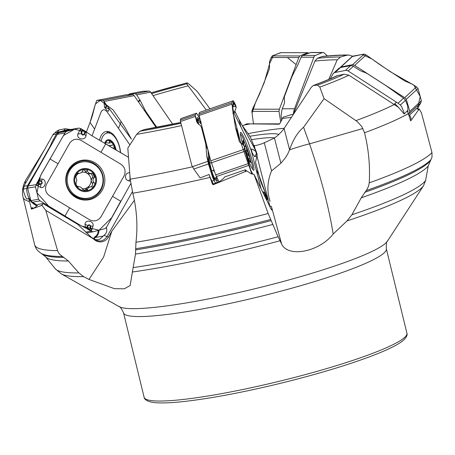 <?xml version="1.0" encoding="UTF-8"?>
<svg xmlns="http://www.w3.org/2000/svg" width="455" height="455" viewBox="0 0 455 455"><rect width="100%" height="100%" fill="white"/><g stroke="black" fill="none" stroke-linecap="round" stroke-linejoin="round"><path stroke-width="0.68" d="M180.732 122.441L144.309 129.538L139.878 131.25L136.654 134.362L127.809 148.148L130.215 179.19L132.809 193.233C136.83 209.744 137.882 226.084 135.954 242.259L135.493 254.061L133.133 267.62A191.458 23.33 -13.7 0 0 278.107 236.754L268.149 213.509L254.009 174.345L251.296 173.867L246.764 170.949L213.338 184.667L212.502 184.241A12.234 1.228 70.9 0 0 212.388 183.507L212.434 183.61M212.502 184.241L209.038 174.493A18.319 1.843 70.9 0 0 211.922 181.164L213.321 184.013M254.743 147.465L254.237 145.498L256.239 145.475L262.364 143.661L274.439 138.036L280.917 163.208L285.291 157.936L287.708 154.023L289.596 149.854A32.203 3.43 -19.7 0 1 309.525 143.871L303.576 127.246C297.672 132.195 293.014 139.731 289.596 149.849L284.091 128.458L282.123 131.068L277.448 135.744L274.439 138.036M199.887 118.579L196.492 113.193L195.201 114.95L195.161 115.615A3.862 0.387 70.9 0 0 195.337 116.406L196.526 121.036A9.657 7.485 153.8 0 0 196.941 122.156A9.657 7.485 153.8 0 0 199.08 124.551A9.657 7.485 153.8 0 1 201.224 126.945A9.657 7.485 153.8 0 1 201.639 128.065L205.478 142.989A25.759 19.957 153.8 0 1 205.933 145.742L206.769 156.116L208.458 163.971L193.813 169.032L200.137 177.928L209.038 174.493M192.772 167.338L192.63 166.775M244.773 124.971A97.711 11.91 166.3 0 1 250.256 123.862L246.957 123.8L242.498 125.79M250.256 123.862L278.961 124.221L279.762 123.72L283.129 117.185L293.464 114.034L314.934 61.072L317.363 58.308L322.18 56.471C332.73 55.379 341.563 54.896 348.678 55.027M284.091 128.458L311.203 87.4L313.29 85.489L317.527 85.136L319.808 87.098L324.074 98.644L303.576 127.246M408.363 113.608A205.472 25.042 166.3 0 1 364.535 132.763C368.641 149.251 370.205 165.95 369.227 182.859A205.472 25.042 -13.7 0 0 431.966 152.505L421.472 112.937L419.169 109.024L410.74 120.905L407.31 110.77L404.159 114.012L398.517 107.334L348.86 75.194L344.128 74.205L336.905 75.786M364.535 132.763L361.816 126.621L357.283 121.582L324.074 98.644M362.925 128.509L309.525 143.871C320.826 176.745 328.715 206.786 333.197 234.001C318.949 252.195 287.816 257.849 281.594 243.988L278.107 236.754M41.923 205.302L42.992 203.561A12.882 1.848 29.4 0 1 42.924 203.573L38.197 204.409C35.911 206.883 34.222 208.168 33.118 208.259L32.504 208.367A12.882 12.558 -100 0 1 31.463 209.158L41.923 205.302L45.762 210.329L95.146 239.848C99.986 242.128 103.973 241.008 107.107 236.503A12.882 1.848 -150.6 0 0 108.483 237.106L111.816 231.208L103.638 256.967L88.992 279.433L114.415 288.675L124.306 288.817L130.119 285.547L133.133 267.62M328.715 79.426L337.229 59.844L340.545 57.011L346.716 55.26L348.809 55.032L352.591 56.204M369.227 182.859L368.544 186.249L366.872 189.621L361.247 197.823L351.88 214.783A191.458 23.33 -13.7 0 0 425.59 180.521L428.257 165.916L432.017 157.129L431.966 152.505M333.197 234.001L347.028 220.908L351.88 214.783M406.906 333.202C407.271 333.663 408.067 337.212 400.73 342.331C394.388 346.596 383.792 351.493 368.942 357.027C343.713 366.338 313.313 375.318 277.732 383.98C243.994 392.079 214.459 397.715 189.132 400.9C173.241 402.857 161.468 403.397 153.818 402.527C144.923 401.355 144.007 397.824 144.121 397.26A135.243 16.482 166.3 0 0 148.307 400.03A135.243 16.482 166.3 0 0 294.152 377.548A135.243 16.482 166.3 0 0 406.906 333.202L386.318 248.743A135.243 16.482 166.3 0 1 273.563 293.088A135.243 16.482 166.3 0 1 127.718 315.571A135.243 16.482 166.3 0 1 123.532 312.801C121.309 308.251 119.836 306.187 119.113 306.613A139.224 16.966 -13.7 0 0 121.781 307.614A139.224 16.966 -13.7 0 0 263.252 286.673A139.224 16.966 -13.7 0 0 387.393 241.213L423.525 185.731L425.59 180.521M206.337 110.059L188.143 85.836L186.942 83.817L187.102 82.907L188.683 83.862L197.151 91.347L209.977 108.802M69.973 129.459L65.355 128.725L59.275 129.874L56.38 131.353M31.463 209.158L28.682 198.437A18.319 17.864 80 0 0 35.012 204.801L36.855 205.899M71.276 129.408L69.865 129.385L58.695 132.348L57.12 133.213A3.862 3.765 80 0 0 56.392 134.134L53.417 139.406A9.657 1.644 120.9 0 0 51.17 143.945A9.657 1.644 120.9 0 1 48.93 148.489L39.34 165.483A25.759 4.379 120.9 0 1 37.566 168.538L27.493 185.668L26.709 188.467L23.296 189.07L23.563 191.487L25.543 197.123L26.771 199.125L28.682 198.437M77.959 187.085L78.846 186.686L80.228 186.96L81.809 187.989L82.662 189.382L85.847 190.827L87.502 190.065L87.644 188.649L88.975 187.346L90.863 186.755L92.763 187.096L94.35 185.526A10.795 10.528 -100 0 1 76.11 185.401A10.795 10.528 -100 0 1 85.204 169.283A10.795 10.528 -100 0 1 94.35 185.526L94.885 183.564L94.037 182.591C92.649 180.999 92.644 179.378 94.031 177.729L91.967 178.093L94.031 177.729M76.184 195.912A18.354 17.893 80 0 0 88.293 198.164A18.354 17.893 80 0 0 102.733 176.984A18.354 17.893 80 0 0 81.923 162.014A18.354 17.893 80 0 0 67.465 176.802A18.354 17.893 80 0 0 76.184 195.912M81.923 162.014L80.91 162.19A18.354 17.893 80 0 0 66.447 176.984A18.354 17.893 80 0 0 75.166 196.088A18.354 17.893 80 0 0 87.275 198.346L88.293 198.164M77.629 186.999L78.431 186.857L76.11 185.401L75.996 182.529L76.576 181.681L76.798 180.066L75.985 177.535L76.087 174.612L77.589 173.059L79.045 173.463L80.842 172.906L82.321 171.586L82.804 170.102L83.839 169.476L86.803 169.601L87.428 170.073L87.474 170.938C88.054 172.843 89.425 173.662 91.591 173.4L92.922 173.247L94.213 174.538L94.873 176.728L94.151 177.66M81.735 172.246A8.309 8.099 -100 0 1 87.041 173.298L89.197 173.878L91.591 173.4M82.44 188.74A8.309 8.099 80 0 0 87.064 187.682L90.409 186.806M77.879 186.857A8.309 8.099 -100 0 1 75.502 183.553M75.558 177.103A8.309 8.099 -100 0 1 78.323 173.639M87.474 170.938L85.415 171.302L87.041 173.298A8.309 8.099 -100 0 1 87.064 187.682L85.443 189.78L87.519 189.417M91.466 186.834C92.831 184.957 93.036 183.689 92.086 183.024L91.108 180.521L91.967 178.093M94.162 182.66L92.086 183.024M92.126 178.019C93.076 176.836 92.598 175.363 90.693 173.611M87.485 170.807L85.409 171.177L83.328 169.687M79.494 173.429L76.685 173.764M78.408 173.241L76.941 173.503M84.875 190.844L85.443 189.78M23.296 189.07L24.667 184.844L52.934 134.743A3.862 3.765 -100 0 1 55.22 132.962L65.947 130.09A3.862 3.765 -100 0 1 66.259 130.022L69.865 129.385M31.793 201.764L32.214 202.191A18.319 17.864 80 0 0 35.507 204.71L37.1 205.666M26.709 188.467C26.652 193.113 28.062 197.231 30.94 200.809M42.992 203.561L77.543 224.213L91.535 237.413L95.01 239.501L97.489 239.831L99.963 239.131L105.56 233.881L106.504 232.044L106.851 229.815L106.442 227.324M98.968 230.23A8.048 7.849 -100 0 1 95.192 237.487L103.075 236.094M45.762 210.329L57.819 251.353L59.406 254.095L68.381 260.999L78.863 272.909L83.64 276.646A187.983 22.909 166.3 0 1 64.974 275.258A187.983 22.909 166.3 0 1 61.368 273.91L55.265 268.791A191.458 23.33 -13.7 0 0 78.863 272.909M88.992 279.433L83.64 276.646M111.816 231.208L134.373 200.342M108.483 237.106A9.697 9.458 -100 0 1 93.412 238.807L94.486 239.455M104.115 235.383A8.048 1.155 29.4 0 0 107.107 236.503L132.416 191.64M93.992 239.04A8.048 7.849 -100 0 0 95.192 237.487L94.589 237.038A7.405 7.223 80 0 0 98.2 230.435M31.145 208.521A12.234 11.927 80 0 0 32.288 207.611L32.504 208.367M142.711 91.307A3.862 2.008 79.1 0 1 142.876 91.262A3.862 2.008 79.1 0 1 143.046 91.245L149.018 91.08A3.862 2.008 79.1 0 1 150.616 92.155L172.65 124.13M157.003 127.224A9.657 6.313 -159.3 0 1 155.633 125.648L146.3 112.095A25.759 16.829 -159.3 0 1 144.826 109.627L140.117 100.271L136.688 94.839L135.209 93.741L129.738 93.81L128.941 94.248A3.862 2.008 -100.9 0 0 128.657 94.68M114.25 149.058A8.309 4.317 79.1 0 1 114.159 147.471A8.309 4.317 79.1 0 1 114.239 145.958M113.875 145.407L114.017 148.921M112.044 142.699L114.41 146.135L115.638 149.86A10.795 5.608 79.1 0 0 115.234 148.205A10.795 5.608 79.1 0 0 110.121 140.788L112.044 142.699M106.988 142.847L109.081 142.995L109.547 142.335L109.177 140.731L110.121 140.788A10.795 5.608 79.1 0 0 105.082 143.626L105.918 142.597L106.988 142.847M109.331 141.499L110.815 141.215M108.688 145.788L113.505 144.855M120.45 152.635A18.354 9.538 -100.9 0 0 107.124 133.014A18.354 9.538 -100.9 0 0 101.101 141.249M327.429 55.965L324.25 53.019A3.862 2.457 90.1 0 0 323.004 52.484A3.862 2.457 90.1 0 0 322.385 52.609L315.372 55.459A3.862 2.457 90.1 0 0 313.87 57.239L294.516 108.779A12.234 7.786 90.1 0 0 293.464 114.034M281.696 120.478L281.088 115.689L281.833 110.394A12.234 7.786 -89.9 0 1 282.345 108.768L283.926 104.553A9.657 6.421 132.8 0 0 284.415 99.952A9.657 6.421 132.8 0 1 284.898 95.351L291.274 78.362A25.759 17.131 132.8 0 1 292.605 75.314L298.275 63.967L301.056 57.222L302.672 55.447L310.805 52.473L323.004 52.484M419.169 109.024L416.791 108.398A12.882 1.604 -57.2 0 1 416.683 108.5L409.602 115.001L411.127 118.3L410.211 120.001M409.051 115.985L409.602 115.001M404.159 114.012L403.841 112.004L401.742 106.948L400.411 104.991L396.652 102.278L394.718 103.569L394.764 104.974M396.652 102.278L348.183 71.025A3.862 3.458 -132.6 0 0 345.402 70.445L335.113 72.459A3.862 3.458 -132.6 0 0 333.566 73.232A3.862 3.458 -132.6 0 0 332.958 74L330.273 78.766M333.566 73.232L338.998 68.239L340.516 67.494L350.606 65.662L352.295 65.776A3.862 3.458 47.4 0 1 353.359 66.265L358.46 69.558A9.657 4.135 -150.6 0 0 363.443 71.941A9.657 4.135 -150.6 0 1 368.419 74.33L384.862 84.931A25.759 11.022 -150.6 0 1 387.734 86.905L403.539 98.166L405.519 100.293L407.754 106.203L407.953 112.351M394.718 103.569L398.517 107.334M254.009 174.345L269.718 206.303A9.697 0.973 -109.1 0 0 271.76 210.011A9.697 0.973 -109.1 0 0 271.39 206.354L281.594 243.988M270.054 201.173C266.772 191.367 267.267 181.283 271.538 170.932L280.917 163.208M264.253 142.62L271.538 170.932M270.111 207.201L256.967 156.122M246.764 170.949L245.302 169.8A12.882 8.036 -14.4 0 1 245 169.903L224.707 176.915L223.314 178.701L219.941 181.295L213.247 184.042A12.882 1.297 -109.1 0 1 213.338 184.667M212.502 183.729L213.247 184.042M193.813 169.032L191.817 165.512L180.499 121.531A3.862 0.387 -109.1 0 1 180.282 120.109L180.959 118.584A3.862 0.387 -109.1 0 1 180.993 118.55A3.862 0.387 -109.1 0 1 181.039 118.556M201.144 121.866L199.904 122.168L200.837 122.276M214.402 171.347L213.685 171.148L213.657 170.215L213.987 170.267L213.913 170.989L214.26 170.955M199.506 121.917A1.934 1.649 54.8 0 0 199.904 122.168L200.661 123.009L200.393 123.328L199.506 121.917L200.649 121.536M215.92 183.12A9.657 6.029 -14.4 0 1 214.578 181.528L208.731 162.577L208.009 150.144M208.458 163.971L212.786 177.706A18.319 1.843 70.9 0 0 214.038 180.43L214.578 181.528M200.2 119.784L198.425 118.641L198.198 119.887A1.934 1.558 -6.6 0 1 197.299 119.085C197.106 117.219 197.521 117.1 198.551 118.721M200.627 121.451L198.198 119.887L198.607 123.43A1.934 1.558 -6.6 0 1 197.715 122.634L197.299 119.085M198.607 123.43L198.636 123.595A1.934 1.513 -11.8 0 1 197.732 122.81L195.138 115.428M209.158 154.603L209.482 162.008L211.7 171.103L213.657 170.215L213.884 169.283M209.436 161.644A1.934 1.348 -2.2 0 1 208.43 160.831L206.769 156.116M209.482 162.008A1.934 1.246 -11.4 0 1 208.475 161.315L206.854 156.691M211.268 162.577L209.738 163.271A1.934 1.246 -11.4 0 1 208.731 162.577M212.667 177.416L213.031 176.603A1.934 1.12 -19.9 0 1 213.378 175.727L211.7 171.103A1.934 1.12 -19.9 0 0 211.353 171.979M213.378 175.727L213.463 175.931A1.934 1.189 -23.6 0 0 213.139 176.904L212.786 177.706M213.463 175.931L214.066 177.313A1.934 1.189 -23.6 0 0 213.742 178.286L214.567 179.526A1.934 1.433 -44.7 0 1 214.732 178.332L216.011 178.542A1.934 1.598 -92.2 0 0 216.222 180.271L214.567 179.526M218.252 180.351L216.614 180.282A1.934 1.564 81.6 0 1 216.318 178.514L217.336 178.491M217.217 182.626L216.614 180.282L216.222 180.271M201.872 126.285A1.934 0.609 -46.2 0 1 201.838 126.297L201.559 125.358M243.129 144.502L243.829 145.327A10.795 1.086 -109.1 0 0 243.943 145.765L244.494 146.248L245.091 146.044L246.519 147.437L246.781 150.372L245.495 150.867M246.781 150.372L245.478 150.821M248.572 158.715L249.897 158.949L249.846 157.578L248.322 155.064L247.156 155.468A10.795 1.086 -109.1 0 1 245.035 149.473M248.322 155.064L246.684 152.857L246.718 150.446M243.829 145.327A10.795 1.086 -109.1 0 1 243.186 141.465A10.795 1.086 -109.1 0 1 243.51 141.312L243.596 144.4M245.091 146.044L245.421 145.765M243.163 141.761L243.425 141.283M247.327 157.293L247.15 155.462A10.795 1.086 -109.1 0 0 250.165 161.588L249.437 160.689M243.51 141.312A10.795 1.086 -109.1 0 1 246.519 147.437A10.795 1.086 -109.1 0 1 249.846 157.578A10.795 1.086 -109.1 0 1 250.165 161.588M252.406 168.936A18.354 1.843 70.9 0 0 251.99 164.158L243.044 138.269M243.061 138.303A18.354 1.843 70.9 0 0 240.422 134.259M71.151 129.43L58.9 132.695L57.347 134.305L28.187 185.993L27.596 188.177L30.872 200.627L32.453 202.23L37.498 205.245M39.335 183.854L39.335 184.275L37.651 183.632L40.893 183.723A1.086 1.058 80 0 0 41.325 181.71L42.332 179.065L38.988 179.213L40.506 180.771L38.425 180.402L41.65 173.514L65.002 132.957L66.601 131.341L78.88 128.071L81.03 128.691L84.886 131.427L85.165 131.154L82.173 129.368L80.393 129.203L77.873 134.003C76.23 139.224 85.028 141.09 86.086 135.772L86.234 131.882L91.313 135.402L128.503 157.288L105.441 143.843M100.959 152.3L80.808 140.254C76.292 138.246 72.572 139.241 69.655 143.24L46.478 184.315C44.55 188.922 45.557 192.738 49.487 195.764L89.794 219.856C94.31 221.869 98.03 220.874 100.947 216.876L124.124 175.801C126.052 171.194 125.045 167.377 121.115 164.352L100.959 152.3L105.662 143.973M85.165 131.154L86.234 131.882L84.823 133.281L85.045 131.967L82.031 130.289L81.826 132.013L81.394 132.052L82.372 129.925L81.951 130.193M81.826 132.013L81.968 133.605A1.086 1.058 80 0 0 83.936 134.071L84.255 134.282L84.823 133.281L84.505 133.065L84.886 131.427L85.045 131.967M68.347 169.92A20.043 19.542 -100 0 1 70.707 166.593A20.043 19.542 -100 0 1 96.744 163.919A20.043 19.542 -100 0 1 102.256 190.19A20.043 19.542 -100 0 1 76.19 197.698A20.043 19.542 -100 0 1 68.347 169.92M90.323 227.83L90.693 227.801L90.124 229.553L90.187 226.232A1.086 1.058 80 0 0 88.213 225.771L84.983 224.258L85.614 228.012L79.295 224.713L40.108 200.882L38.573 199.273L35.444 186.795L36.707 183.445L37.276 183.268L38.72 180.709L39.255 180.55M38.425 180.402L36.707 183.445L36.428 185.174L40.586 187.403C45.386 188.905 47.246 179.992 42.332 179.065M130.761 183.661L106.652 226.971L105.15 228.569L93.161 231.788L91.034 231.168L87.241 228.416L86.916 228.7L89.902 230.486L91.461 230.685L93.053 226.05C94.168 220.925 85.557 219.026 84.983 224.258M86.916 228.7L85.614 228.012L87.263 226.573L87.093 227.875L90.124 229.553L89.754 229.917L90.198 229.65M90.187 226.232L90.556 226.203A1.496 1.462 -100 0 0 87.832 225.566L87.263 226.573L87.65 226.778L87.241 228.416L87.093 227.875M130.42 181.226L127.764 180.601L126.268 179.424L125.313 177.183L125.967 174.51L126.996 173.338L129.692 172.547M40.893 183.723L40.893 184.144A1.496 1.462 -100 0 0 41.49 181.363L40.506 180.771L40.336 181.124L39.278 180.743L37.651 183.632L37.276 183.268L37.555 183.712M199.597 112.391L198.818 114.12L199.085 115.462L210.762 160.837L215.664 174.879L218.974 181.818M243.362 145.026L239.358 141.681L235.519 127.576L231.931 104.115L231.862 102.705L233.261 100.76L234.16 102.216M235.133 104.707L234.581 103.018A0.643 0.557 -9.2 0 1 234.632 103.109L236.134 107.704L234.399 112.305L233.534 111.52L232.585 107.027L233.421 102.13L234.211 102.318M234.848 111.122L239.04 119.654C242.196 126.098 242.697 125.847 247.833 133.321L250.574 137.501L256.245 151.634L238.972 119.506M261.045 188.649L251.518 151.572L247.554 140.487L234.262 113.449C232.988 111.066 232.755 111.594 233.563 115.03L240.854 143.365M235.559 105.025L234.581 103.018M235.872 106.089A0.643 0.404 165.6 0 0 235.849 105.987L235.337 104.513M242.902 144.639A20.043 2.013 -109.1 0 1 241.594 139.958A20.043 2.013 -109.1 0 1 240.61 132.399A20.043 2.013 -109.1 0 1 246.024 142.443A20.043 2.013 -109.1 0 1 252.77 162.702A20.043 2.013 -109.1 0 1 253.697 170.284A20.043 2.013 -109.1 0 1 245.245 151.896M250.688 170.073L252.735 174.237M238.204 133.059L235.519 127.576L251.877 174.049L244.255 148.154M257.166 155.166L255.562 162.242L258.867 175.078C261.068 183.666 261.574 183.399 265.538 193.511L267.421 198.261L267.29 199.762L265.561 195.889L266.488 198.158L266.294 198.681M266.38 197.208L266.42 197.351A0.643 0.557 170.8 0 0 266.391 197.248L265.174 194.37A0.643 0.404 -14.4 0 0 264.918 194.188L264.383 195.445L265.504 196.15M266.596 198.391L264.639 192.744L262.376 191.367M264.946 193.489A0.643 0.404 165.6 0 0 264.691 193.301L266.42 197.351M265.174 194.37L265.407 195.354M256.102 151.589L256.796 154.046A0.643 0.5 -26.2 0 1 256.734 154.41L256.916 156.219L254.766 156.594L254.299 156.219L252.212 152.971L251.274 149.541L251.422 149.007L252.127 149.069L255.448 150.901L256.392 151.924A0.643 0.319 157.6 0 1 256.404 151.947A0.643 0.319 157.6 0 1 256.415 151.981L256.102 151.589A0.643 0.637 -75.2 0 0 255.829 151.248L256.518 152.368M256.472 153.386A0.643 0.5 153.8 0 1 256.41 153.744L257.103 154.711A0.643 0.637 -78.7 0 0 257.069 154.518L256.415 151.981L257.103 154.598M256.796 154.046L257.098 154.569M244.153 146.169A0.643 0.5 153.8 0 1 244.227 146.317L243.863 145.668A0.643 0.637 101.3 0 1 243.954 145.845L244.921 148.774A0.643 0.637 104.8 0 1 244.909 149.212L244.608 148.444A0.643 0.319 -22.4 0 0 244.608 148.381L244.608 148.444M243.891 145.714L244.523 146.902A0.643 0.5 -26.2 0 0 244.483 146.834M340.084 67.602L340.971 66.965L352.608 64.69L354.695 65.423L404.7 97.666L406.281 99.298L409.836 111.367L408.653 114.615M352.034 56.596L362.146 54.452L371.707 58.849L390.373 71.736L413.891 85.176L420.215 96.534L417.423 108.648L420.795 102.875L421.364 100.771L418.031 88.497L416.467 86.854L412.406 84.221L404.518 80.853L380.044 64.786L366.156 54.89L364.137 54.094L352.722 56.164L351.96 56.67M280.758 122.19L278.989 111.39L279.387 109.206L298.781 57.54L299.805 55.937L307.893 52.689L280.803 52.661M280.877 52.666L307.739 52.712L309.133 53.337M280.627 52.689L272.175 55.914L270.657 58.678L269.514 61.721L269.468 68.739L259.469 94.213L252.44 109.183L251.877 111.367L253.492 124.141L252.076 113.016L255.46 102.756L264.133 82.952L269.667 63.541L273.427 55.436L281.014 52.689M156.042 127.406L134.168 95.664L132.974 94.56L126.16 94.759M86.387 132.007L90.027 122.406C93.076 114.37 92.575 114.535 95.192 104.883L96.739 100.43L102.932 100.35L104.093 101.465L106.117 105.037L106.373 104.826L104.206 101.738M87.502 129.078L90.027 122.406L95.431 103.985L100.31 100.384L106.754 105.247L131.415 139.15C125.933 129.356 126.456 129.339 121.075 121.542L113.045 109.882L107.471 105.708L109.115 109.132L108.426 111.265L107.221 110.775L104.787 107.699A1.496 0.779 79.1 0 1 104.337 106.379M129.783 144.758L107.215 111.998C104.69 108.99 102.62 109.046 101.004 112.169L92.041 135.835M106.373 104.826L107.471 105.708L106.169 106.783L106.174 105.594L104.457 103.268L104.246 104.798L104.422 103.154A0.643 0.518 45.5 0 0 104.457 103.268L104.707 102.995L104.422 103.154M104.184 101.664L104.252 104.821M104.349 104.872L104.434 106.43A1.086 0.563 -100.9 0 0 104.895 107.556A1.086 0.563 -100.9 0 0 105.532 107.346A0.643 0.421 20.7 0 0 105.856 107.607L106.169 106.783A0.643 0.421 -159.3 0 1 105.844 106.521L106.174 105.594M99.531 140.311A20.043 10.414 79.1 0 1 100.373 137.399A20.043 10.414 79.1 0 1 106.959 131.398A20.043 10.414 79.1 0 1 120.603 152.726M120.859 200.956L111.606 217.797L99.031 230.213L81.758 226.101L65.076 216.21L48.782 206.257L36.94 192.761L40.461 175.772L63.507 135.499L74.501 129.237L86.365 131.99M235.519 127.576L232.471 108.574L234.177 102.25M257.064 154.723L256.802 156.423M258.804 174.845L266.05 194.763L264.389 195.462M296.131 64.616L287.406 57.535M181.551 125.62A161.861 19.724 166.3 0 1 136.654 134.362M139.878 131.25A157.265 19.167 -13.7 0 0 180.936 123.237M130.215 179.19A199.847 24.354 -13.7 0 0 192.368 166.837M180.743 122.48A150.742 18.371 166.3 0 1 143.808 129.681M210.056 177.405A205.472 25.042 166.3 0 1 132.809 193.233M284.21 128.287A80.114 9.765 -13.7 0 0 248.055 133.639M282.629 118.414A97.711 11.91 166.3 0 1 291.496 117.39M317.527 85.136A157.265 19.167 -13.7 0 0 344.128 74.205M348.86 75.194A161.861 19.724 166.3 0 1 319.808 87.098M355.975 120.598A199.847 24.354 -13.7 0 0 394.166 104.57M338.184 75.371A150.742 18.371 166.3 0 1 313.887 85.364M135.954 242.259A205.472 25.042 -13.7 0 0 268.149 213.509M135.596 248.76A202.64 24.695 -13.7 0 0 270.628 219.503M135.67 249.914A201.275 24.53 -13.7 0 0 271.174 220.59M135.493 254.061A198.067 24.138 -13.7 0 0 272.915 224.423M279.956 240.786A187.983 22.909 166.3 0 1 132.251 272.039M346.716 55.26A157.265 19.167 -13.7 0 0 321.412 56.665M337.229 59.844A146.379 17.842 -13.7 0 0 314.934 61.072M317.363 58.308A150.742 18.371 166.3 0 1 340.545 57.011M366.121 190.645A202.64 24.695 -13.7 0 0 431.039 159.472M364.756 192.329A201.275 24.53 -13.7 0 0 430.111 161.007M361.247 197.823A198.067 24.138 -13.7 0 0 428.257 165.916M423.525 185.731A187.983 22.909 166.3 0 1 347.028 220.908M187.102 82.907A157.265 19.167 -13.7 0 0 151.094 92.854M188.143 85.836A146.379 17.842 -13.7 0 0 152.994 95.613M151.623 93.622A150.742 18.371 166.3 0 1 186.942 83.817M59.275 129.874A157.265 19.167 -13.7 0 0 57.501 132.348M44.488 149.706L26.106 179.594A199.847 24.354 -13.7 0 0 25.52 183.331M63.973 130.619A150.742 18.371 166.3 0 1 65.355 128.725M29.245 201.468A205.472 25.042 166.3 0 1 23.091 197.316C21.709 191.163 22.71 185.259 26.106 179.594M79.585 190.059A11.591 11.301 80 0 0 96.528 180.152A11.591 11.301 80 0 0 79.545 169.999A11.591 11.301 80 0 0 79.585 190.059M94.361 177.604A12.996 12.672 80 0 0 92.314 173.076M94.037 182.591L91.978 182.956M87.508 189.291L85.443 189.655M78.505 173.31L76.838 173.6M78.527 186.795L77.56 186.965M27.493 185.668L23.905 186.3M56.392 134.134L52.934 134.743M58.695 132.348L55.22 132.962M69.552 129.459L65.947 130.09M35.507 204.71L35.012 204.801M57.398 132.979L57.631 133.861M57.387 134.236L57.12 133.213M53.417 139.406L54.202 139.878M51.17 143.945L51.722 144.275M48.93 148.489L49.242 148.677M39.34 165.483L39.653 165.671M37.566 168.538L37.913 168.748M30.883 179.759L31.361 180.362M30.997 181.005L30.508 180.396M37.236 205.524L37.418 205.199M274.627 137.905A55.226 6.728 -13.7 0 0 251.49 139.691M249.886 136.261A58.445 7.121 166.3 0 1 277.823 134.157A58.445 7.121 166.3 0 1 278.835 134.521M95.146 239.848A8.048 1.371 120.9 0 1 95.01 239.501M41.422 205.694A12.882 12.558 80 0 0 42.924 203.573M55.265 268.791L45.528 256.728L41.251 253.395C37.674 251.12 35.484 248.282 34.694 244.898A205.472 25.042 -13.7 0 0 57.58 250.637M41.251 253.395A202.64 24.695 -13.7 0 0 62.255 256.478M42.889 254.373A201.275 24.53 -13.7 0 0 63.967 257.433M45.528 256.728A198.067 24.138 -13.7 0 0 68.381 260.999M93.338 238.676A7.405 7.223 80 0 0 94.589 237.038M32.288 207.611L33.306 208.214M129.738 93.81L143.046 91.245M135.209 93.741L149.018 91.08M136.688 94.839L150.616 92.155M146.3 112.095L146.01 112.851M155.633 125.648L155.348 126.405M144.826 109.627L144.457 110.599M140.117 100.271L138.559 102.034M138.229 101.556L139.827 99.759M129.089 94.088L129.174 94.663M129.004 94.668L128.941 94.248M109.393 141.607L110.94 141.312M108.819 145.862L113.568 144.946M116.116 150.133A11.591 6.023 -100.9 0 0 110.645 140.299A11.591 6.023 -100.9 0 0 104.61 143.348M310.145 52.598L322.385 52.609M302.672 55.447L315.372 55.459M301.056 57.222L313.87 57.239M282.345 108.768L294.516 108.779M418.981 109.695A12.882 11.529 47.4 0 1 416.683 108.5M403.539 98.166L398.176 103.097M353.359 66.265L348.183 71.025M350.606 65.662L345.402 70.445M340.516 67.494L335.113 72.459M405.519 100.293L400.411 104.991M245.433 171.734A12.882 1.297 70.9 0 0 245 169.903M269.815 206.035A12.882 8.036 165.6 0 0 271.39 206.354M207.827 161.383L192.448 166.695M195.337 116.406L180.499 121.531M195.201 114.95L180.282 120.109M196.435 113.232L180.959 118.584M214.038 180.43L211.922 181.164M201.207 126.911L202.174 127.457M201.309 124.101L200.393 123.328M198.636 123.595L198.795 124.346M197.88 123.527L195.161 115.615M202.037 128.6L202.634 129.26M202.395 128.316L201.701 127.923M199.603 118.215L199.705 119.466M199.455 119.307L199.341 117.822M196.526 121.036L197.578 123.168M201.639 128.065L203.095 131.034M205.478 142.989L206.934 145.953M214.066 177.313L214.732 178.332L216.654 177.097M217.035 177.882L216.318 178.514M205.933 145.742L207.918 149.769M248.214 155.013L247.128 155.394M244.989 149.598A11.591 1.166 70.9 0 0 249.095 160.223A11.591 1.166 70.9 0 0 250.011 157.8A11.591 1.166 70.9 0 0 244.415 142.352A11.591 1.166 70.9 0 0 243.789 145.566M58.064 163.777L49.896 158.892M81.968 133.605L81.53 133.645L80.393 129.203M86.086 135.772L84.255 134.282A1.496 1.462 -100 0 1 81.53 133.645L77.873 134.003M83.936 134.071L84.505 133.065M78.88 128.071L71.031 129.453M66.601 131.341L58.9 132.695M65.002 132.957L57.347 134.305M36.042 184.605L28.187 185.993M64.946 216.136L69.638 207.81M112.539 196.338L120.712 201.218M88.213 225.771L87.65 226.778M93.053 226.05L90.556 226.203L91.461 230.685M40.108 200.882L32.453 202.23M91.034 231.168L85.659 232.113M130.124 178.042A1.496 1.462 -100 0 1 130.005 176.54M130.198 179.014L128.742 180.965M41.325 181.71L40.336 181.124M40.586 187.403L40.893 184.144L36.428 185.174M35.444 186.795L27.596 188.177M38.573 199.273L30.872 200.627M70.48 166.854A19.491 19.002 -100 0 1 95.704 164.619A19.491 19.002 -100 0 1 100.925 190.059A19.491 19.002 -100 0 1 75.883 197.527M90.528 197.618A18.53 18.069 -100 0 1 66.231 183.416A18.53 18.069 -100 0 1 84.209 161.764M239.04 119.654L240.911 126.968M235.644 106.22L236.077 106.868A0.643 0.404 -14.4 0 1 236.1 106.976M236.077 106.868L235.849 105.987M232.585 107.027L235.457 106.26L233.421 102.13M233.261 100.76L199.58 112.396L233.267 100.754M231.862 102.705L198.818 114.12M231.931 104.115L199.085 115.462M244.483 149.183L210.762 160.837M256.159 169.601L258.867 175.078M263.115 192.869L264.691 193.301L264.639 192.744M267.29 199.762L266.619 199.995L267.29 199.768M249.232 165.21L216.387 176.563M266.829 198.932L266.203 199.148M255.915 151.538A0.643 0.637 -75.2 0 0 255.642 151.196L255.448 150.901M254.766 156.594L256.41 153.744L255.642 151.196L252.127 149.069M244.921 148.774L245.108 148.819A0.643 0.637 104.8 0 1 245.097 149.263L244.568 149.587M245.126 149.16L244.722 150.241M245.108 148.819L244.551 146.976A0.643 0.5 -26.2 0 0 244.523 146.902L245.12 149.246L244.733 150.281M244.551 146.976L244.227 146.317M245.029 151.185L211.353 162.822M248.709 163.464L215.664 174.879M352.722 56.164L340.971 66.965M364.137 54.094L352.608 64.69M366.156 54.89L354.695 65.423M416.467 86.854L404.7 97.666M420.795 102.875L409.335 113.403M418.031 88.497L406.281 99.298M421.364 100.771L409.836 111.367M272.175 55.914L299.805 55.937M252.44 109.183L279.387 109.206M271.117 57.518L298.781 57.54M253.401 123.834L279.643 123.862M251.877 111.367L278.989 111.39M121.075 121.542L118.499 128.378M94.612 129.044L90.027 122.406M104.434 106.43L104.787 107.699A1.496 0.779 79.1 0 0 105.856 107.607L109.115 109.132M105.532 107.346L105.844 106.521M102.932 100.35L132.974 94.56M96.739 100.43L126.223 94.748M104.093 101.465L134.168 95.664M106.248 133.264A19.491 10.129 79.1 0 1 108.7 131.614M109.956 132.468A18.53 9.629 79.1 0 1 110.366 132.286M313.29 85.489C322.686 82.014 330.558 78.778 336.922 75.775M187.278 82.81L151.06 92.803M56.437 131.296L54.822 133.093M78.817 186.692L77.487 186.925M144.121 397.26L123.532 312.801M386.318 248.743C386.198 243.681 386.557 241.167 387.393 241.213M119.113 306.613L61.368 273.91M34.694 244.898L23.091 197.316M129.584 93.827L142.876 91.262M108.591 143.171L111.958 142.523M110.497 132.359L107.124 133.014M196.486 113.193L180.993 118.55M201.224 126.945L202.941 130.448M244.824 146.248L244.289 146.43M78.937 128.06L71.088 129.442M93.104 231.8L86.558 232.954M233.165 114.285L232.971 112.686M234.763 111.35L234.962 112.408L234.706 111.503M234.558 102.904L235.44 104.701M236.134 107.704L235.491 104.809M257.115 154.672L257.166 155.201M243.914 145.719L243.425 145.128M352.085 56.556L340.323 67.357M96.716 100.43L126.189 94.748"/></g></svg>
